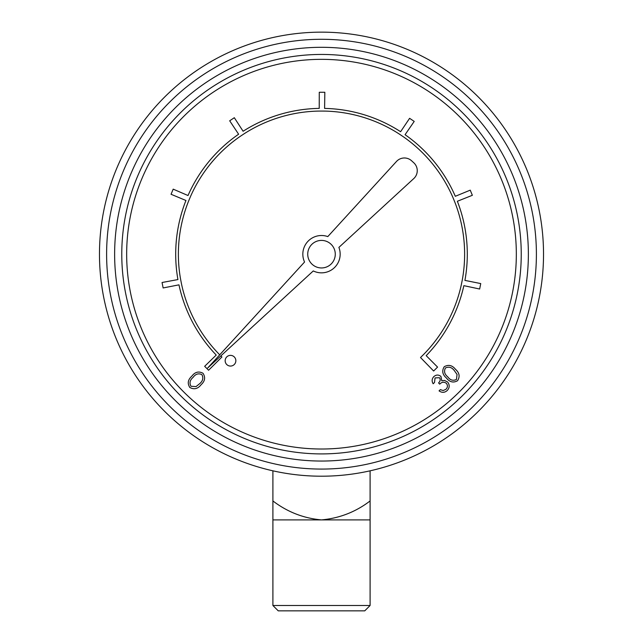 <?xml version="1.0" encoding="UTF-8"?>
<svg xmlns="http://www.w3.org/2000/svg" width="643" height="643" viewBox="0 0 643 643"><rect width="100%" height="100%" fill="white"/><g stroke="black" fill="none" stroke-linecap="round" stroke-linejoin="round"><path stroke-width="0.96" d="M219.729 354.815L218.146 353.192A143.124 143.124 0 0 1 181.527 284.061L180.562 279.086A143.124 143.124 0 0 1 188.512 201.267L190.473 196.581A143.124 143.124 0 0 1 240.321 136.3L244.557 133.495A143.124 143.124 0 0 1 319.499 111.07L324.57 111.086A143.124 143.124 0 0 1 399.343 134.074L403.547 136.903A143.124 143.124 0 0 1 452.953 197.562L454.874 202.256A143.124 143.124 0 0 1 462.253 280.131L461.248 285.106A143.124 143.124 0 0 1 424.115 353.955L420.514 357.532L433.631 371.011L437.57 367.097L426.188 355.651A145.8 145.8 0 0 0 463.86 285.661L479.646 289.02L480.747 283.579L464.921 280.388A145.8 145.8 0 0 0 457.358 201.267L472.356 195.295L470.242 190.151L455.316 196.292A145.8 145.8 0 0 0 405.066 134.7L414.213 121.406L409.607 118.312L400.605 131.702A145.8 145.8 0 0 0 324.602 108.41L324.828 92.27L319.274 92.262L319.225 108.394A145.8 145.8 0 0 0 243.094 131.252L234.317 117.709L229.688 120.788L238.617 134.226A145.8 145.8 0 0 0 188.013 195.528L173.192 189.146L171.054 194.274L185.948 200.487A145.8 145.8 0 0 0 177.926 279.568L162.06 282.502L163.129 287.951L178.963 284.849A145.8 145.8 0 0 0 216.233 355.057L204.667 366.309L208.581 370.247L221.923 356.986L220.83 355.909M207.681 367.997L313.278 270.936A18.671 18.671 0 0 0 338.893 247.394L413.795 178.545A10.698 10.698 0 0 0 413.77 162.767L411.6 160.782A10.698 10.698 0 0 0 396.482 161.465L327.793 236.6A18.671 18.671 0 0 0 304.557 262.022L207.681 367.997M516.329 254.178A194.829 194.829 0 0 0 224.085 85.447A194.829 194.829 0 0 0 224.085 422.909A194.829 194.829 0 0 0 516.329 254.178M521.24 254.178A199.74 199.74 0 0 0 221.634 81.203A199.74 199.74 0 0 0 221.634 427.153A199.74 199.74 0 0 0 521.24 254.178M543.528 254.178A222.028 222.028 0 0 1 210.486 446.459A222.028 222.028 0 0 1 210.486 61.897A222.028 222.028 0 0 1 543.528 254.178A222.028 222.028 0 0 1 210.486 446.459A222.028 222.028 0 0 1 210.486 61.897A222.028 222.028 0 0 1 543.528 254.178M335.276 254.178A13.776 13.776 0 0 0 314.612 242.25A13.776 13.776 0 0 0 314.612 266.106A13.776 13.776 0 0 0 335.276 254.178M235.852 360.715A5.353 5.353 0 0 0 227.831 356.085A5.353 5.353 0 0 0 227.831 365.353A5.353 5.353 0 0 0 235.852 360.715M370.095 500.953C355.748 511.924 339.544 518.242 321.5 519.898L370.095 519.898L370.095 470.821M272.905 500.953L272.905 519.898L321.5 519.898C303.617 518.314 287.421 511.997 272.905 500.953L272.905 470.821M272.905 519.898L272.905 605.497L370.095 605.497L370.095 519.898M189.814 387.456C187.226 383.397 187.917 379.627 191.863 376.147C195.038 371.943 198.751 370.987 203.003 373.27C205.647 377.353 205.004 381.17 201.09 384.723C197.843 388.886 194.082 389.803 189.814 387.456M193.117 377.369C189.918 380.021 189.211 382.995 190.995 386.282L196.067 386.58L199.796 383.574C202.915 380.873 203.598 377.875 201.854 374.596C198.446 373.061 195.528 373.985 193.117 377.369M457.543 380.736C453.339 383.051 449.634 382.135 446.419 377.988C442.424 374.564 441.701 370.81 444.249 366.719C448.484 364.348 452.238 365.216 455.525 369.339C459.464 372.836 460.139 376.629 457.543 380.736M447.705 376.814C450.148 380.166 453.058 381.058 456.45 379.483L457.052 374.459L454.304 370.561C451.804 367.29 448.87 366.414 445.495 367.941C443.75 371.244 444.49 374.202 447.705 376.814M435.054 377.915L434.531 382.464L433.165 383.758C431.63 381.186 431.847 378.807 433.824 376.621C436.179 374.62 438.542 374.547 440.929 376.42L441.805 380.785L444.466 380.431L447.592 381.974C449.859 384.964 449.706 387.842 447.142 390.606C444.546 392.801 441.845 392.881 439.056 390.856L440.367 389.618L443.131 390.55L445.937 389.296C447.769 387.407 447.914 385.422 446.379 383.332C444.04 381.669 441.821 381.942 439.708 384.136L438.55 382.906C440.302 381.355 440.632 379.627 439.539 377.73L435.054 377.915M370.095 605.497L364.75 610.85L278.25 610.85L272.905 605.497M528.369 254.178A206.869 206.869 0 0 1 218.065 433.334A206.869 206.869 0 0 1 218.065 75.022A206.869 206.869 0 0 1 528.369 254.178M536.399 254.178A214.899 214.899 0 0 0 214.055 68.078A214.899 214.899 0 0 0 214.055 440.286A214.899 214.899 0 0 0 536.399 254.178"/></g></svg>

